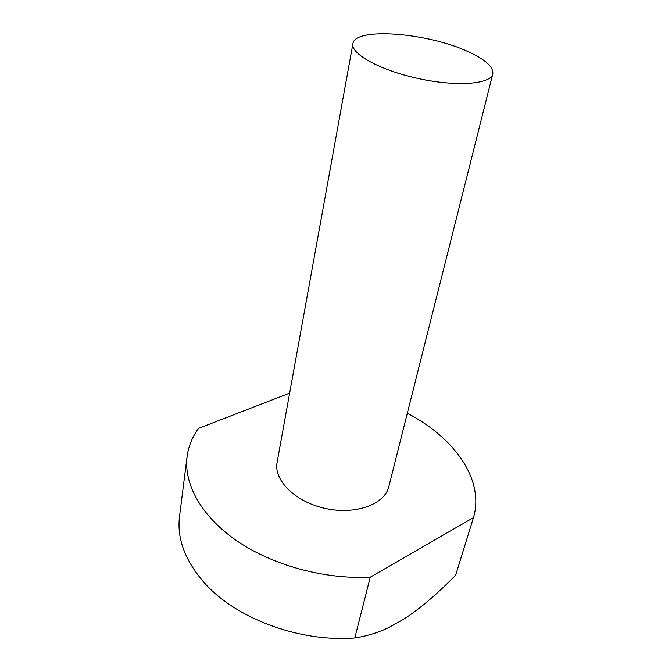 <?xml version="1.0" encoding="UTF-8"?>
<svg xmlns="http://www.w3.org/2000/svg" width="672" height="672" viewBox="0 0 672 672"><rect width="100%" height="100%" fill="white"/><g stroke="black" fill="none" stroke-linecap="round" stroke-linejoin="round"><path stroke-width="1.01" d="M468.602 51.862C485.596 59.716 493.66 67.082 492.786 73.945C490.812 84.21 456.758 86.915 418.572 78.59C380.352 70.392 350.456 53.869 352.901 43.697C354.732 26.754 428.61 32.836 468.602 51.862M492.786 73.945L388.853 486.553C384.796 504.319 355.706 515.155 325.609 508.528C295.47 502.127 273.454 480.245 277.099 462.395L352.901 43.697M370.28 577.164L354.799 637.955C367.618 636.023 379.646 632.192 390.877 626.455L403.536 619.256C418.967 609.504 436.33 594.821 455.641 575.224L473.466 517.642L370.28 577.164C324.383 579.541 272.311 565.211 236.628 540.683C200.953 516.062 183.624 483.731 187.102 456.498C188.488 446.208 192.326 436.825 198.61 428.35L289.64 393.137M473.466 517.642C484.756 479.564 454.104 437.48 407.316 413.238M354.799 637.955C299.216 642.415 235.2 618.215 203.96 582.372C184.926 560.339 176.786 538.322 179.542 516.331L187.102 456.498"/></g></svg>
